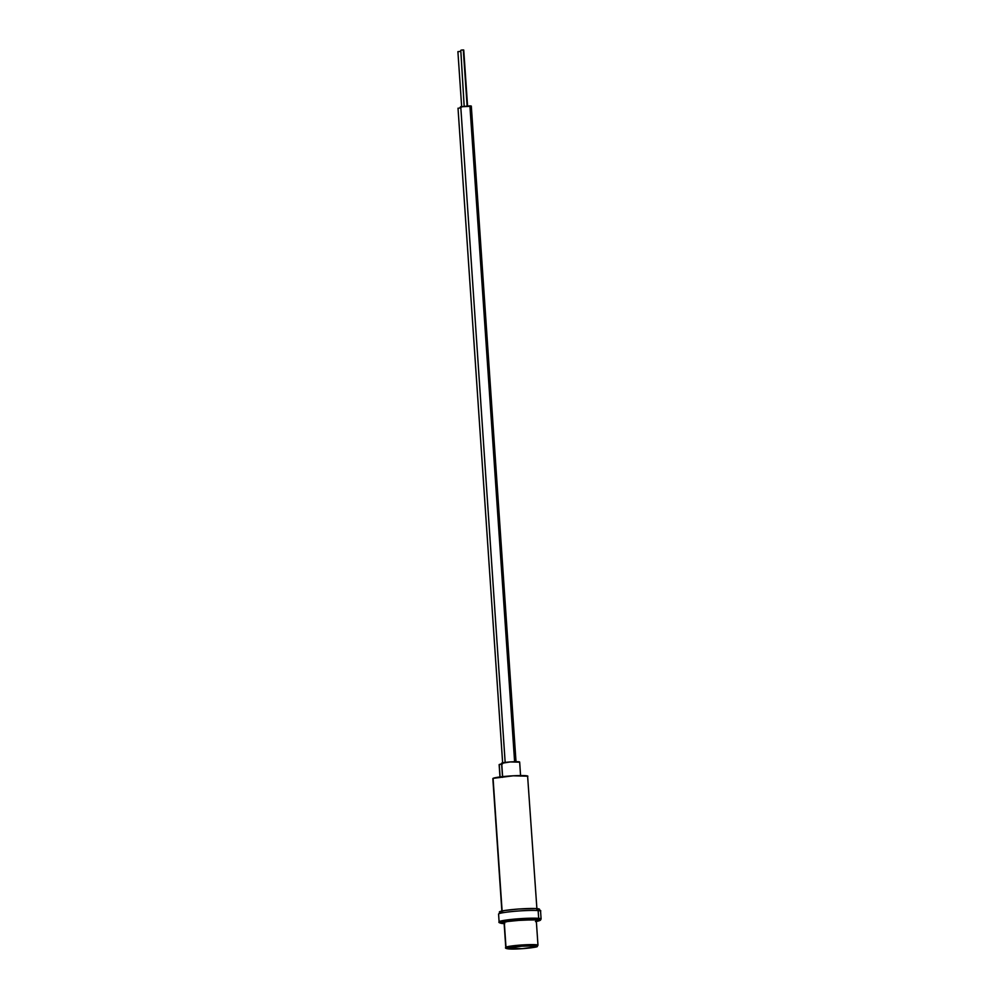 <?xml version="1.0" encoding="UTF-8"?>
<svg xmlns="http://www.w3.org/2000/svg" width="999" height="999" viewBox="0 0 999 999"><rect width="100%" height="100%" fill="white"/><g stroke="black" fill="none" stroke-linecap="round" stroke-linejoin="round"><path stroke-width="1.5" d="M537.912 945.129A16.134 1.336 176.1 0 0 522.527 944.954A16.134 1.336 176.1 0 0 505.981 947.189L504.283 922.227L505.981 947.189A16.134 1.336 -3.9 0 1 523.126 944.904A16.134 1.336 -3.9 0 1 537.974 945.229L536.263 920.116M505.981 947.189A1.136 1.111 60.2 0 0 507.18 948.251A15.01 1.236 -3.9 0 1 524.375 946.065A15.01 1.236 -3.9 0 1 536.725 946.652A1.136 1.111 60.2 0 0 537.225 946.503A1.136 1.111 -119.8 0 1 536.725 946.652L534.103 945.903L521.441 946.24L506.98 948.501L522.452 948.663L536.725 946.652A15.01 1.236 -3.9 0 1 519.53 948.838A15.01 1.236 -3.9 0 1 507.18 948.251A1.136 1.111 -119.8 0 1 505.981 947.189A16.134 1.336 -3.9 0 0 505.769 947.427C504.757 948.301 506.505 948.838 511.038 949.05C520.554 949.325 538.399 947.177 537.212 946.503L537.974 945.229M501.635 763.985A9.053 0.749 176.1 0 0 499.25 764.535L500.099 776.947L499.25 764.535A9.053 0.749 176.1 0 0 499.138 764.672L502.597 763.848M520.616 776.111L519.655 762.037A9.053 0.749 176.1 0 0 511.326 761.862A9.053 0.749 176.1 0 0 501.698 763.136L502.622 776.648L501.698 763.136A9.053 0.749 176.1 0 0 501.585 763.273L502.547 777.347M492.857 778.658L502.11 910.963L493.069 778.358L513.186 775.798L527.859 776.198A17.557 1.449 176.1 0 0 511.725 775.886A17.557 1.449 176.1 0 0 493.069 778.358A17.557 1.449 176.1 0 0 492.844 778.621L501.923 911.825M539.597 910.776L539.497 909.265A20.105 1.661 176.1 0 0 521.003 908.865A20.105 1.661 176.1 0 0 499.65 911.7L499.712 912.587L499.65 911.7A20.105 1.661 176.1 0 0 499.388 912L504.782 910.489L518.756 909.015L535.726 908.553L539.223 909.565M536.95 909.44L527.634 776.498M501.61 763.323L510.314 761.925L519.542 762.175M498.763 913.835A21.041 1.736 -3.9 0 1 515.884 911.2A21.041 1.736 -3.9 0 1 538.149 910.589A1.136 0.999 -84.9 0 0 537.262 909.577A1.136 0.999 95.1 0 1 538.149 910.589A21.041 1.736 176.1 0 0 514.473 911.313A21.041 1.736 176.1 0 0 498.576 914.085L499.113 921.865A21.041 1.736 -3.9 0 1 515.009 919.08A21.041 1.736 -3.9 0 1 538.673 918.356L538.149 910.589L538.673 918.356A21.041 1.736 176.1 0 0 516.421 918.968A21.041 1.736 176.1 0 0 499.288 921.602M502.247 923.476A1.136 0.999 -84.9 0 0 502.609 923.513A19.905 1.648 -3.9 0 1 510.914 920.728A19.905 1.648 -3.9 0 1 537.749 919.592A1.136 0.999 -84.9 0 0 538.673 918.356A1.136 0.999 95.1 0 1 537.749 919.592L510.914 920.728L501.211 922.352L500.399 923.051L504.757 923.638M504.108 922.989A16.646 1.374 -3.9 0 1 503.571 922.689A16.646 1.374 -3.9 0 1 516.146 920.491A16.646 1.374 -3.9 0 1 534.877 919.917A16.646 1.374 -3.9 0 1 536.788 920.416A16.646 1.374 -3.9 0 1 536.301 920.791M535.464 921.565L539.935 920.391L537.749 919.592A19.905 1.648 -3.9 0 1 536.351 921.415M504.258 923.026L503.658 922.527L507.405 921.54L521.903 920.067L534.877 919.917L536.725 920.304L536.051 920.891M502.609 923.513A1.136 0.999 95.1 0 1 502.422 923.513L504.145 923.625M538.673 918.356A21.041 1.736 -3.9 0 1 541.096 918.993L540.571 911.225A21.041 1.736 176.1 0 0 538.149 910.589M460.427 51.361L458.017 51.686M458.379 108.342L460.527 107.655M461.638 106.431L457.904 51.648L460.826 51.349M467.12 105.906L463.299 49.95L461.476 50.037L463.299 49.95L467.12 105.906M516.008 761.688L471.303 106.056L469.905 105.857L514.61 761.713L469.905 105.857L460.464 106.793L470.791 106.294M461.863 107.005L461.238 106.98M460.776 106.93L505.157 762.424M463.736 50.012L467.582 106.319M460.789 50.312L464.185 106.543M505.769 947.427L504.058 922.314M499.975 776.96L499.138 764.672M499.438 912.724L499.388 912M499.113 921.865C498.326 922.414 499.438 922.964 502.435 923.513M536.713 919.292L536.788 920.416M536.351 921.428L540.372 920.291L541.096 918.993M537.25 909.577C540.147 910.077 541.258 910.626 540.571 911.225M502.634 762.836L458.017 108.204"/></g></svg>
